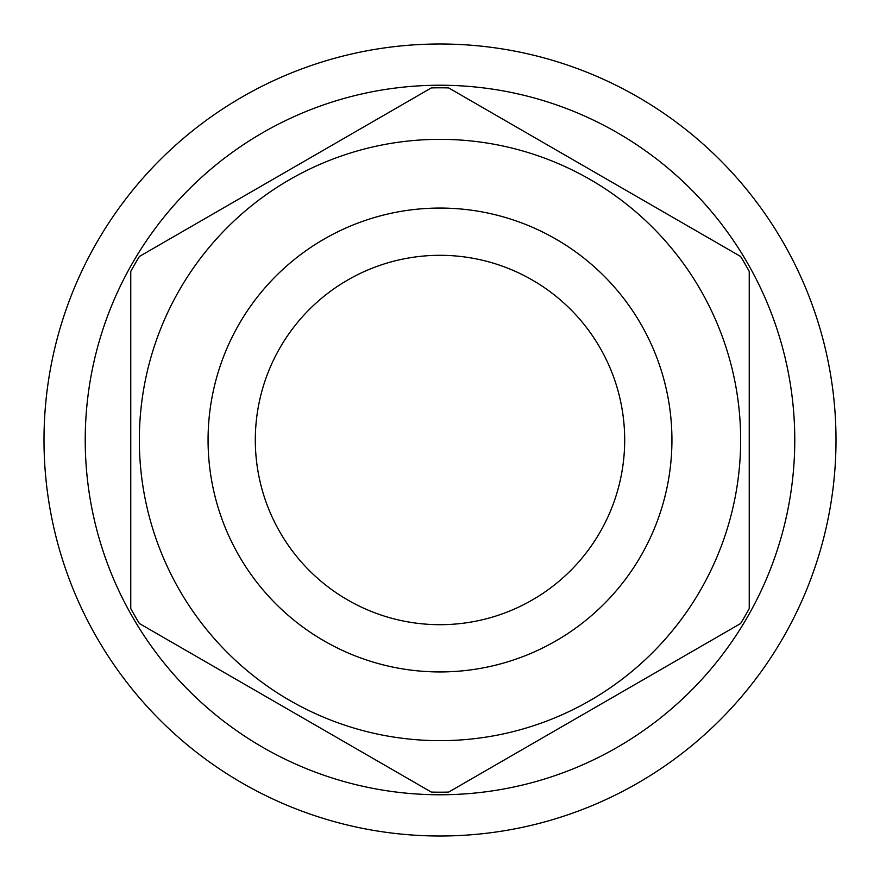 <?xml version="1.0" encoding="UTF-8"?>
<svg xmlns="http://www.w3.org/2000/svg" width="880" height="880" viewBox="0 0 880 880"><rect width="100%" height="100%" fill="white"/><g stroke="black" fill="none" stroke-linecap="round" stroke-linejoin="round"><path stroke-width="1.32" d="M440 85.228A354.772 354.772 0 0 1 794.772 440A354.772 354.772 0 0 1 440 794.772A354.772 354.772 0 0 1 85.228 440A354.772 354.772 0 0 1 440 85.228M440 44A396 396 0 0 1 836 440A396 396 0 0 1 440 836A396 396 0 0 1 44 440A396 396 0 0 1 440 44M255.31 440A184.69 184.69 0 0 0 440 624.69A184.69 184.69 0 0 0 624.69 440A184.69 184.69 0 0 0 440 255.31A184.69 184.69 0 0 0 255.31 440M130.757 440L130.757 608.553A352.187 352.187 0 0 0 139.414 623.535L431.343 792.088A352.187 352.187 0 0 0 448.657 792.088L740.586 623.535A352.187 352.187 0 0 0 749.243 608.553L749.243 271.447A352.187 352.187 0 0 0 740.586 256.465L448.657 87.912A352.187 352.187 0 0 0 431.343 87.912L139.414 256.465A352.187 352.187 0 0 0 130.757 271.447L130.757 440L130.757 271.447M740.652 440A300.652 300.652 0 0 1 440 740.652A300.652 300.652 0 0 1 139.348 440A300.652 300.652 0 0 1 440 139.348A300.652 300.652 0 0 1 740.652 440A300.652 300.652 0 0 1 440 740.652A300.652 300.652 0 0 1 139.348 440M749.243 440L749.243 271.447M671.935 440A231.935 231.935 0 0 1 440 671.935A231.935 231.935 0 0 1 208.065 440A231.935 231.935 0 0 1 440 208.065A231.935 231.935 0 0 1 671.935 440"/></g></svg>
